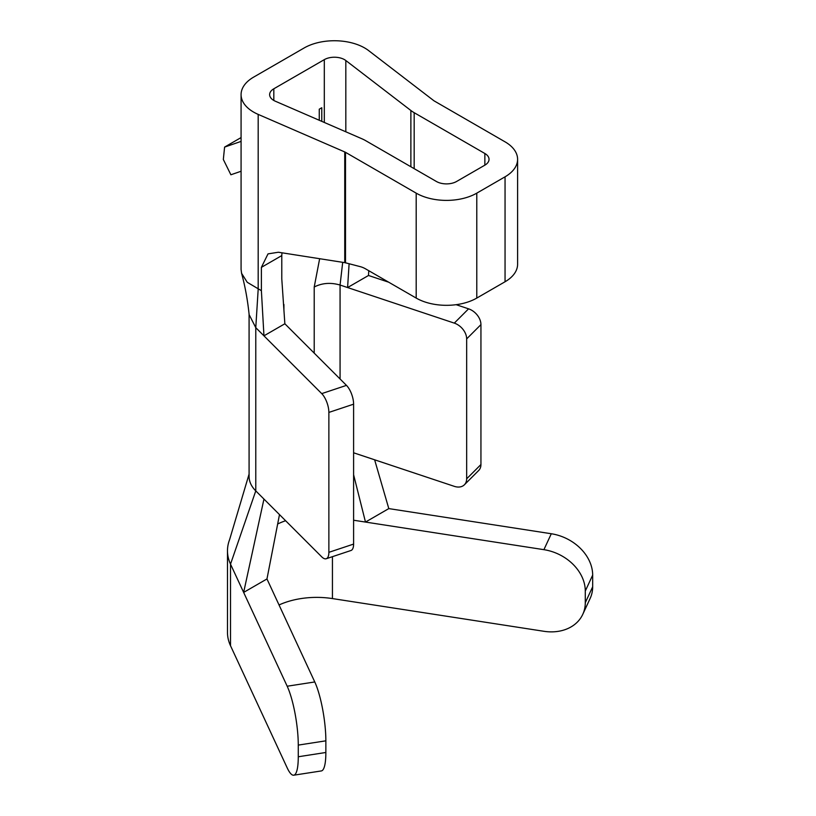 <?xml version="1.0" encoding="UTF-8"?>
<svg xmlns="http://www.w3.org/2000/svg" width="816" height="816" viewBox="0 0 816 816"><rect width="100%" height="100%" fill="white"/><g stroke="black" fill="none" stroke-linecap="round" stroke-linejoin="round"><path stroke-width="1.22" d="M505.053 141.841L434.01 100.827L368.648 50.612A42.84 24.735 0 0 0 304.113 47.981L253.623 77.132A42.84 24.735 0 0 0 241.077 94.625A42.84 24.735 0 0 0 258.182 114.393L345.148 152.123L416.191 193.147A42.84 24.735 0 0 0 476.779 193.147L505.053 176.817A42.84 24.735 0 0 0 517.599 159.334A42.84 24.735 0 0 0 505.053 141.841M456.583 181.478A14.28 8.242 180 0 1 436.387 181.478L365.701 140.678A35.7 20.614 0 0 0 361.906 138.771L275.339 101.215A14.28 8.242 180 0 1 269.637 94.625A14.28 8.242 180 0 1 273.819 88.791L324.309 59.639A14.28 8.242 180 0 1 345.821 60.517L410.876 110.497A35.7 20.614 0 0 0 414.171 112.69L484.857 153.5A14.28 8.242 180 0 1 489.039 159.334A14.28 8.242 180 0 1 484.857 165.158L456.583 181.478M505.053 176.817L505.053 281.755A42.84 24.735 0 0 0 517.599 264.262L517.599 159.334M505.053 281.755L476.779 298.075A42.84 24.735 180 0 1 416.191 298.075L365.701 268.933A28.56 16.493 -120 0 0 360.366 266.679L345.158 262.711L278.358 252.236L268.015 253.878L261.385 267.362L261.385 290.68L247.238 282.295L241.587 273.329L241.077 269.504L241.077 94.625M368.761 270.688L368.506 275.482L388.722 282.214M249.084 474.106L229.602 539.631A89.25 51.53 0 0 0 227.48 550.8A89.25 51.53 0 0 0 230.52 564.131M255.775 490.906A49.98 28.856 180 0 1 249.084 476.473L249.084 313.966M255.775 490.895L263.956 499.076L243.647 592.416L230.52 564.142L255.775 490.895L255.775 327.665L249.135 314.65C247.625 299.962 245.086 286.1 241.516 273.064M258.182 114.393L258.182 289.282L255.775 327.665L263.956 335.835L261.385 290.68M328.868 412.417L353.603 404.175L353.603 544.088L328.868 552.33L328.868 412.417A14.28 5.834 71.6 0 0 321.728 393.618L263.956 335.835L284.855 323.768L281.785 278.909L281.785 255.581L261.385 267.362M349.105 263.741L347.596 287.548L368.506 275.482M281.959 252.797L281.785 255.581M283.55 304.694L283.397 302.389M340.068 378.971L340.068 285.039C330.715 282.326 322.096 282.979 314.211 287.008L319.648 258.713M319.26 120.268L319.26 109.191L321.779 107.743L321.779 121.36M277.664 523.994A60.69 35.037 180 0 1 285.6 520.73M342.7 262.324L340.068 285.039L454.298 323.116A14.28 10.098 -135 0 1 466.66 338.895L480.94 324.615A14.28 10.098 -135 0 0 468.578 308.836L454.298 323.116M353.603 452.788L454.298 486.346A14.28 10.098 -135 0 0 464.396 484.786A14.28 10.098 -135 0 0 466.66 478.808L466.66 338.895M480.94 324.615L480.94 464.528A14.28 10.098 45 0 1 478.676 470.506L464.396 484.786M456.134 304.684L468.578 308.836M353.603 404.175A14.28 5.834 -108.4 0 0 346.463 385.376L284.855 323.768M353.603 544.088A14.28 5.834 71.6 0 1 350.982 550.494L326.247 558.736A14.28 5.834 71.6 0 1 321.728 556.849L263.956 499.076M328.868 552.33A14.28 5.834 71.6 0 1 326.247 558.736M298.268 745.1L325.859 740.826L325.859 752.485L298.268 756.758L298.268 745.1A42.84 9.058 81.2 0 0 287.181 686.225L243.647 592.416L266.965 578.952L279.49 514.61M325.859 740.826A42.84 9.058 -98.8 0 0 314.772 681.962L266.965 578.952M551.3 533.746L388.804 508.603L365.486 522.067L543.905 549.668L551.3 533.746A42.84 33.782 -155.1 0 1 592.671 575.127L592.671 586.786A42.84 33.782 24.9 0 1 590.152 598.414L582.767 614.346A42.84 33.782 -155.1 0 0 585.286 602.708L585.286 591.049A42.84 33.782 -155.1 0 0 543.905 549.668M325.859 752.485A42.84 9.058 81.2 0 1 321.32 770.936L293.729 775.2A42.84 9.058 81.2 0 1 287.181 767.846L230.52 645.752A89.25 51.53 180 0 1 227.48 632.42L227.48 550.8M298.268 756.758A42.84 9.058 81.2 0 1 293.729 775.2M582.767 614.346A42.84 33.782 -155.1 0 1 543.905 631.288L332.438 598.577A60.69 35.037 0 0 0 279.031 604.962M353.603 474.718L365.486 522.067L353.603 520.231M374.626 459.796L388.804 508.603M241.077 171.258L230.887 174.777L223.329 159.477L224.594 147.094L241.077 137.578M224.594 147.094L241.077 141.403M344.75 262.528L344.75 151.949M273.819 100.45L273.819 88.791M314.211 353.114L314.211 287.008M324.309 122.461L324.309 59.639M283.917 304.49L283.917 309.978M345.821 131.794L345.821 60.517M410.876 166.76L410.876 110.497M321.728 393.618L346.463 385.376M287.181 686.225L314.772 681.962M230.52 564.142L230.52 645.752M332.438 598.577L332.438 556.675M585.286 591.049L592.671 575.127M592.671 586.786L585.286 602.708M480.94 464.528L466.66 478.808M414.171 168.657L414.171 112.69M484.857 165.158L484.857 153.5M416.191 298.075L416.191 193.147M345.505 152.337L345.505 262.915M476.779 298.075L476.779 193.147"/></g></svg>
